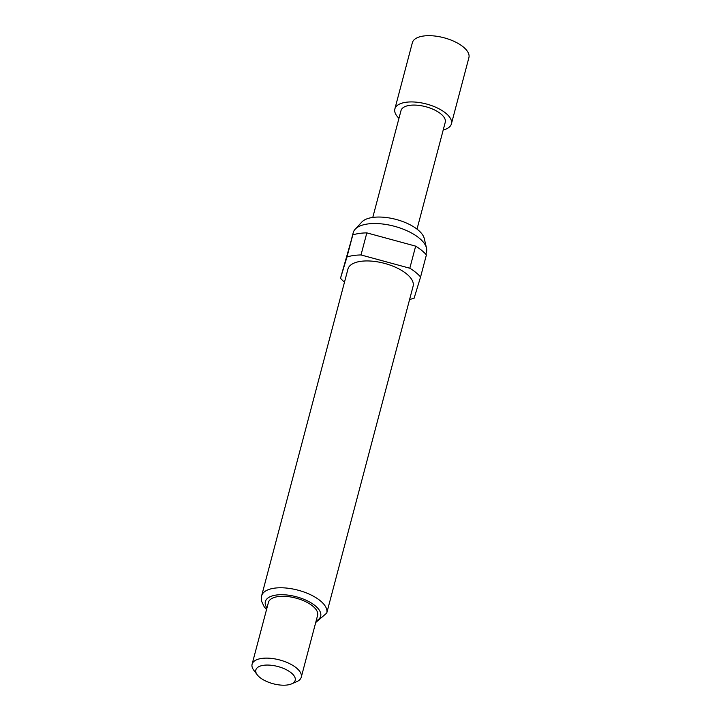 <?xml version="1.0" encoding="UTF-8"?>
<svg xmlns="http://www.w3.org/2000/svg" width="721" height="721" viewBox="0 0 721 721"><rect width="100%" height="100%" fill="white"/><g stroke="black" fill="none" stroke-linecap="round" stroke-linejoin="round"><path stroke-width="1.08" d="M443.208 129.987A29.237 12.843 -165.2 0 0 451.4 123.886L468.902 57.635A29.237 12.843 -165.2 0 0 454.681 41.647A29.237 12.843 -165.2 0 0 423.326 36.05A29.237 12.843 -165.2 0 0 412.367 42.692L394.865 108.943A29.237 12.843 -165.2 0 0 398.965 118.298M451.4 123.886A29.237 12.843 -165.2 0 0 437.178 107.898A29.237 12.843 -165.2 0 0 405.824 102.301A29.237 12.843 -165.2 0 0 394.865 108.943M351.542 239.066L353.245 232.613A37.88 16.637 14.8 0 1 355.183 229.206L361.852 222.005A33.139 14.555 14.8 0 1 372.595 217.463A33.139 14.555 14.8 0 1 404.805 222.347A33.139 14.555 14.8 0 1 424.254 238.498L426.499 248.051A37.88 16.637 14.8 0 1 426.499 251.971L425.877 254.315M355.183 229.206A37.88 16.637 14.8 0 1 367.449 224.006A37.88 16.637 14.8 0 1 404.274 229.584A37.88 16.637 14.8 0 1 426.499 248.051M347.964 269.023A33.689 14.799 14.8 0 1 360.599 261.363A33.689 14.799 14.8 0 1 396.721 267.815A33.689 14.799 14.8 0 1 413.106 286.228L326.748 613.066A33.689 14.799 14.8 0 0 310.372 594.654A33.689 14.799 14.8 0 0 274.241 588.201A33.689 14.799 14.8 0 0 261.615 595.861L347.964 269.023M257.244 674.82L253.837 670.323A25.424 11.166 14.8 0 1 252.098 664.221A25.424 11.166 14.8 0 1 261.633 658.444A25.424 11.166 14.8 0 1 288.896 663.311A25.424 11.166 14.8 0 1 301.261 677.208A25.424 11.166 14.8 0 1 296.728 681.66L291.554 683.887A20.341 8.931 14.8 0 1 287.553 684.95A20.341 8.931 14.8 0 1 257.244 674.82A20.341 8.931 14.8 0 1 263.471 665.312A20.341 8.931 14.8 0 1 289.319 671.458A20.341 8.931 14.8 0 1 291.554 683.887M252.098 664.221L268.437 602.386A25.424 11.166 14.8 0 1 277.964 596.609A25.424 11.166 14.8 0 1 305.235 601.476A25.424 11.166 14.8 0 1 317.6 615.373L301.261 677.208M344.494 282.172A45.765 20.098 14.8 0 1 340.501 278.261L346.972 256.991A45.765 20.098 14.8 0 1 361.005 254.955L409.816 268.23A45.765 20.098 14.8 0 1 420.568 276.99L414.097 298.269A45.765 20.098 14.8 0 1 409.627 299.386M417.017 229.125L445.254 122.264A22.883 10.049 -165.2 0 0 434.123 109.754A22.883 10.049 -165.2 0 0 409.582 105.365A22.883 10.049 -165.2 0 0 401.011 110.574L372.775 217.436M346.972 256.991L352.803 234.902L340.501 278.261M409.816 268.23L415.656 246.14A45.765 20.098 14.8 0 1 426.399 254.91L420.568 276.99M352.803 234.902A45.765 20.098 14.8 0 1 366.836 232.874L361.005 254.955M415.656 246.14L366.836 232.874M266.968 607.947A28.606 12.563 14.8 0 1 276.089 595.068A28.606 12.563 14.8 0 1 312.076 603.486A28.606 12.563 14.8 0 1 316.122 620.943M261.615 595.861L261.534 601.116L264.174 606.749L266.554 609.515M315.717 622.502L326.748 613.066"/></g></svg>
